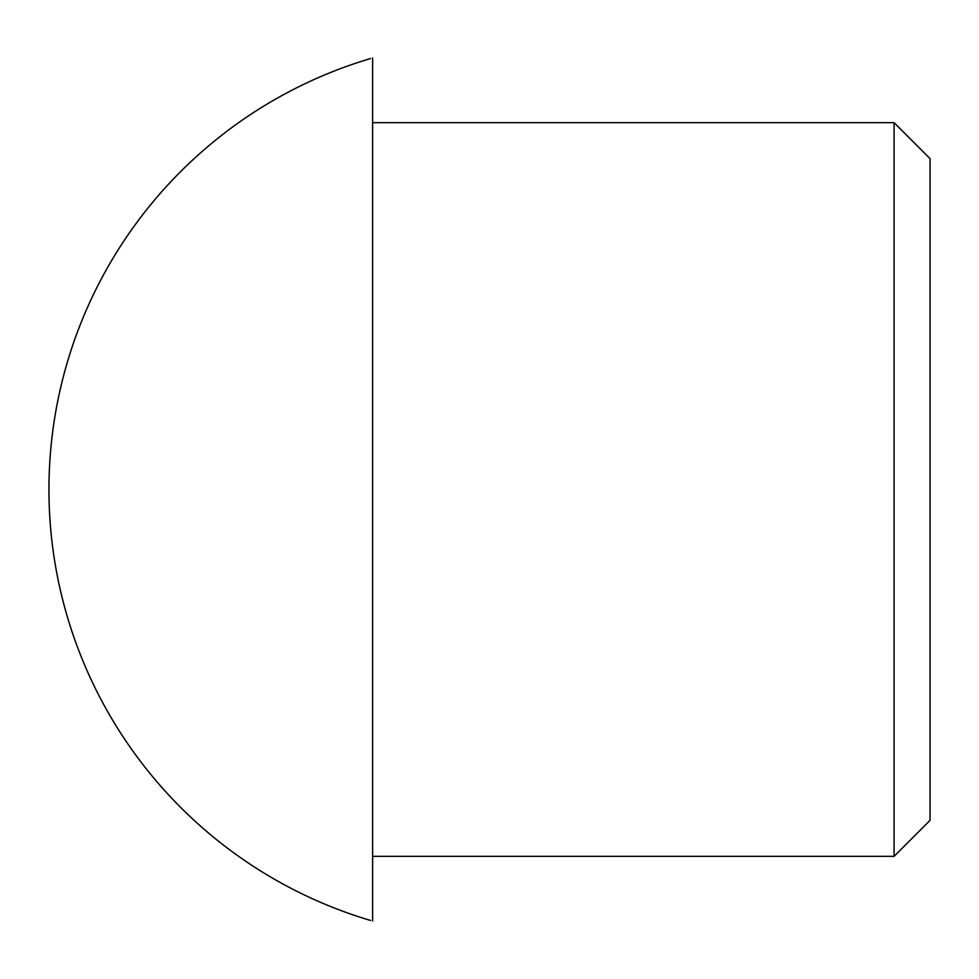 <?xml version="1.0" encoding="UTF-8"?>
<svg xmlns="http://www.w3.org/2000/svg" width="979" height="979" viewBox="0 0 979 979"><rect width="100%" height="100%" fill="white"/><g stroke="black" fill="none" stroke-linecap="round" stroke-linejoin="round"><path stroke-width="1.47" d="M930.05 489.5L930.05 820.365L894.084 856.331L894.084 122.669L930.05 158.635L930.05 489.5M372.62 57.945L372.62 921.055M372.62 489.5L372.62 856.331L894.084 856.331M370.515 58.556A449.545 449.545 0 0 0 370.515 920.444M372.62 122.669L894.084 122.669"/></g></svg>
